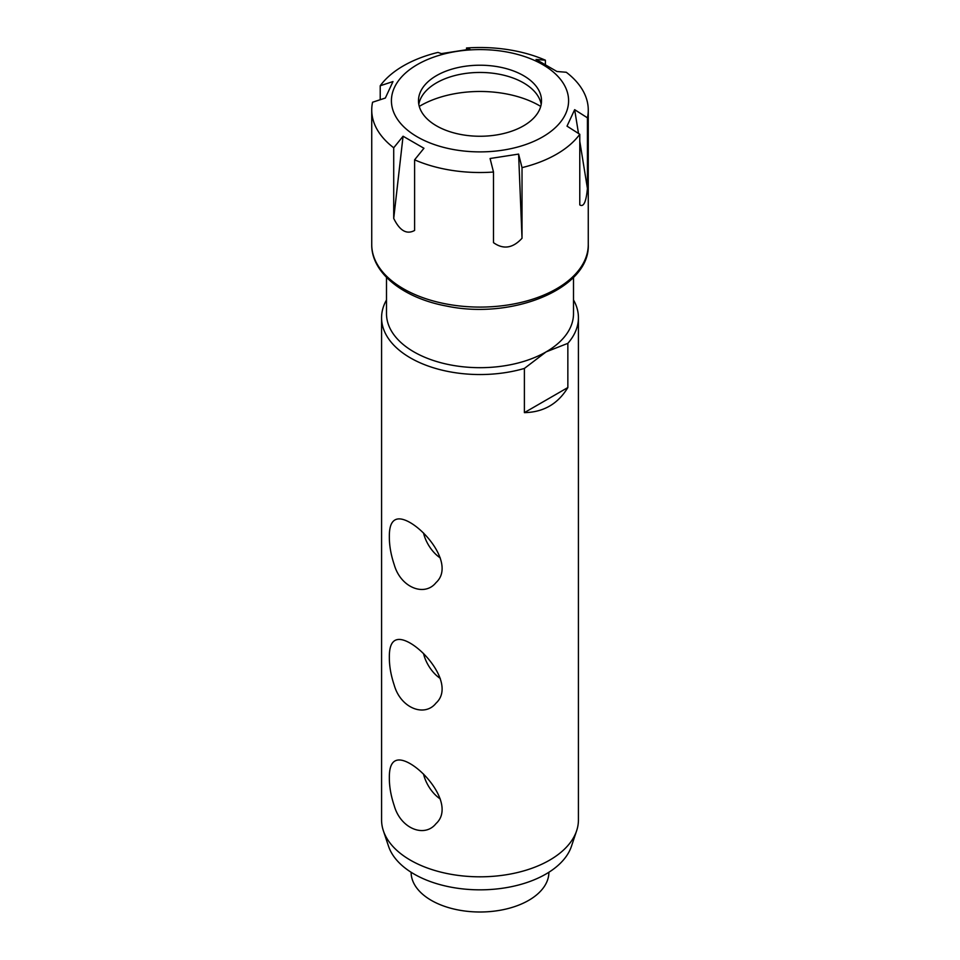 <?xml version="1.0" encoding="UTF-8"?>
<svg xmlns="http://www.w3.org/2000/svg" width="960" height="960" viewBox="0 0 960 960"><rect width="100%" height="100%" fill="white"/><g stroke="black" fill="none" stroke-linecap="round" stroke-linejoin="round"><path stroke-width="1.44" d="M567.852 387.54L524.388 412.632C543.492 412.26 557.976 403.896 567.852 387.54L567.852 343.344L546.12 351.876A93.504 53.988 0 0 0 573.504 313.704L573.504 277.368M383.364 830.748A98.424 56.82 0 0 0 480 876.816A98.424 56.82 0 0 0 576.636 830.748L571.464 846.252A93.144 53.784 180 0 1 480 889.836A93.144 53.784 180 0 1 388.536 846.252L383.364 830.748A98.424 56.82 0 0 1 381.576 819.984L381.576 317.724A98.424 56.82 180 0 0 524.388 368.436L546.12 351.876A93.504 53.988 180 0 1 444.216 363.576A93.504 53.988 180 0 1 386.496 313.704L386.496 277.368M381.576 317.724A98.424 56.82 180 0 1 386.496 299.976M524.388 368.436L524.388 412.632M573.504 299.976A98.424 56.82 180 0 1 578.424 317.724A98.424 56.82 180 0 1 567.852 343.344M576.636 830.748A98.424 56.82 0 0 0 578.424 819.984L578.424 317.724M394.212 805.692C400.704 828.804 424.62 838.068 435.984 823.716C458.4 803.328 413.304 755.976 396.9 760.248C391.728 761.544 389.208 767.4 389.352 777.828C389.28 786.48 390.9 795.768 394.212 805.692M394.212 685.152C400.704 708.252 424.62 717.516 435.984 703.176C458.4 682.788 413.304 635.436 396.9 639.708C391.728 640.992 389.208 646.86 389.352 657.288C389.28 665.94 390.9 675.228 394.212 685.152M394.212 564.6C400.704 587.712 424.62 596.976 435.984 582.624C458.4 562.236 413.304 514.884 396.9 519.156C391.728 520.452 389.208 526.308 389.352 536.736C389.28 545.4 390.9 554.688 394.212 564.6M440.28 557.916A27.072 15.624 60 0 1 423.492 532.908M440.28 678.456A27.072 15.624 60 0 1 423.492 653.448M440.28 798.996A27.072 15.624 60 0 1 423.492 774M540.732 106.404A84.24 48.636 0 0 0 539.568 105.72A84.24 48.636 0 0 0 419.268 106.404M542.64 136.908A88.584 51.144 0 0 0 502.932 51.336A88.584 51.144 0 0 0 394.44 113.976A88.584 51.144 0 0 0 542.64 136.908M523.5 125.856A61.512 35.52 0 0 0 541.512 100.74A61.512 35.52 0 0 0 480 65.22A61.512 35.52 0 0 0 418.488 100.74A61.512 35.52 0 0 0 456.456 133.548A61.512 35.52 0 0 0 523.5 125.856M380.22 99.72L380.22 85.764A108.264 62.508 180 0 1 403.44 65.82A108.264 62.508 180 0 1 437.976 52.416L441.396 53.616L469.92 49.212L466.5 48A108.264 62.508 180 0 1 545.4 60.204L536.052 59.436L556.932 71.496L566.28 72.264A108.264 62.508 180 0 1 588.264 110.016A108.264 62.508 180 0 1 587.424 117.816L574.656 109.668L578.508 133.476M466.5 49.512L466.5 48M545.4 64.332L545.4 60.204M579.78 141.288L587.424 188.424L587.424 117.816M587.424 188.424C586.176 201.912 583.62 207.408 579.78 204.9L579.78 134.28A108.264 62.508 180 0 1 556.56 154.212A108.264 62.508 180 0 1 522.024 167.628L518.604 154.092L522.024 238.248L522.024 167.628M522.024 238.248C512.856 248.256 503.352 249.732 493.5 242.652L493.5 172.032A108.264 62.508 180 0 1 414.6 159.828L423.948 148.272L403.068 136.224L393.72 218.4L393.72 147.78A108.264 62.508 180 0 1 371.736 110.016A108.264 62.508 180 0 1 372.576 102.228L385.344 98.04L392.988 81.564L380.22 85.764M393.72 218.4C399.732 230.76 406.692 234.78 414.6 230.448L414.6 159.828M418.8 104.352A61.512 35.52 180 0 1 423.84 93.468A61.512 35.52 180 0 1 480 72.456A61.512 35.52 180 0 1 536.16 93.468A61.512 35.52 180 0 1 541.2 104.352M393.72 147.78L403.068 136.224M493.5 172.032L490.08 158.508L518.604 154.092M579.78 134.28L567.012 126.144L574.656 109.668M548.892 872.256A68.892 39.78 180 0 1 480 912A68.892 39.78 180 0 1 411.108 872.256M371.736 110.016L371.736 244.584A108.264 62.508 0 0 0 480 307.092A108.264 62.508 0 0 0 588.264 244.584L588.264 110.016M371.736 244.584C371.328 273.072 403.512 298.188 446.568 306.06C512.376 320.016 590.196 288.528 588.264 244.584"/></g></svg>
